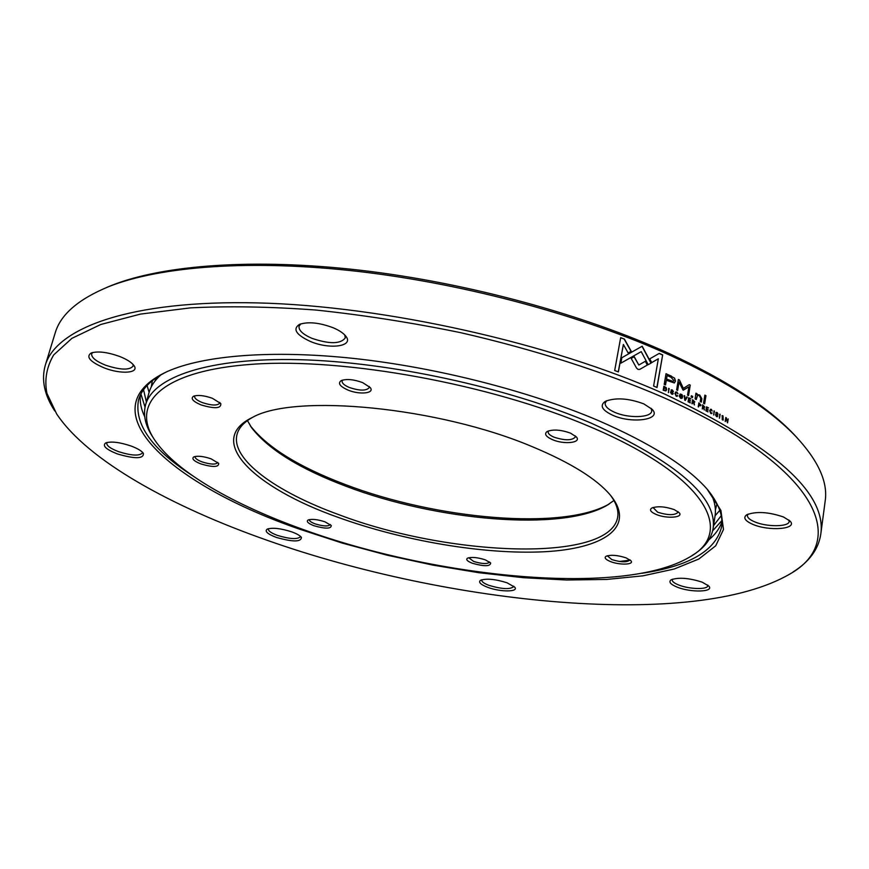 <?xml version="1.0" encoding="UTF-8"?>
<svg xmlns="http://www.w3.org/2000/svg" width="869" height="869" viewBox="0 0 869 869"><rect width="100%" height="100%" fill="white"/><g stroke="black" fill="none" stroke-linecap="round" stroke-linejoin="round"><path stroke-width="1.3" d="M485.337 559.864L490.67 562.971C490.409 566.469 484.337 566.577 472.454 563.297C467.348 561.287 465.686 559.582 467.457 558.191C471.509 556.812 477.472 557.366 485.337 559.864M468.739 557.724L473.659 561.461C482.078 563.97 487.411 564.187 489.66 562.113L489.671 562.037M324.908 521.802L331.274 525.495C331.23 528.895 325.473 528.982 314.002 525.745C308.115 523.442 306.138 521.53 308.06 520.031C311.775 518.793 317.391 519.38 324.908 521.802M309.353 519.597L309.331 519.684C309.245 520.987 311.189 522.378 315.132 523.877C323.235 526.332 328.286 526.581 330.285 524.626L330.307 524.528M211.058 458.821L218.673 463.373C218.945 467.261 213.014 467.457 200.891 463.927C193.787 461.07 191.43 458.713 193.841 456.888C197.687 455.628 203.422 456.279 211.058 458.821M195.188 456.464L195.09 456.703C194.982 458.321 197.296 460.049 202.032 461.884C210.45 464.524 215.675 464.763 217.684 462.612L217.717 462.351M212.416 398.306L220.769 403.542C221.421 408.539 214.871 409.006 201.087 404.921C192.885 401.413 190.376 398.502 193.57 396.21C198.013 394.765 204.291 395.46 212.416 398.306M194.938 395.764L194.634 396.329C194.46 398.35 197.035 400.435 202.358 402.597C211.678 405.627 217.478 405.79 219.792 403.107L219.814 402.466M362.634 382.61L370.183 387.509C375.169 393.375 359.657 395.047 347.882 390.029C339.757 386.336 337.563 383.186 341.3 380.568C346.655 378.721 353.77 379.395 362.634 382.61M342.647 380.079L342.104 381.013C341.886 383.175 344.309 385.347 349.371 387.509C359.82 390.941 366.457 390.952 369.271 387.531L369.216 386.455M570.488 433.131L576.343 436.901C581.915 442.842 564.079 444.798 552.423 439.649C545.667 436.564 543.951 433.816 547.296 431.415C553.281 429.177 561.016 429.753 570.488 433.131M548.611 430.861L548.154 431.774C547.981 433.609 549.947 435.412 554.042 437.183C565.067 440.713 572.193 440.626 575.419 436.911L575.321 435.89M674.257 509.625L679.124 512.645C683.979 517.652 666.588 518.945 656.138 514.437C650.696 512.058 649.23 509.94 651.728 508.072C657.42 505.954 664.926 506.464 674.257 509.625M653.043 507.496L657.681 512.232C668.152 515.436 674.952 515.436 678.092 512.232L678.07 511.667M626.114 557.876L630.894 560.733C634.652 564.763 619.706 565.317 610.462 561.559C605.552 559.538 604.074 557.779 606.019 556.29C610.831 554.574 617.522 555.106 626.114 557.876M607.312 555.758L611.83 559.603C621.15 562.384 627.157 562.525 629.84 560.016L629.862 559.799M250.196 425.593C267.196 447.372 298.914 467.022 345.341 484.554C436.51 519.412 563.036 530.818 609.332 503.901M613.927 500.501L607.094 505.269C561.754 531.98 436.216 520.727 345.851 486.195C299.718 468.793 268.325 449.327 251.662 427.776L247.437 420.585M532.578 446.818C570.857 462.819 596.851 479.004 610.57 495.373C636.51 527.266 603.466 548.784 543.961 551.772C484.087 554.726 402.879 540.866 337.672 517.196C254.324 487.683 204.139 440.464 252.618 417.326C294.873 393.418 438.573 406.92 532.578 446.818M252.792 417.239C243.983 422.106 238.736 427.82 237.041 434.413C230.47 459.288 275.962 491.93 339.138 514.785C448.86 556.497 609.462 563.145 617.631 517.392C618.826 510.7 616.436 503.314 610.451 495.221M589.16 426.386C490.366 384.152 344.863 357.67 252.857 364.23C160.309 370.618 129.883 404.281 155.04 440.518C176.679 472.312 234.358 504.943 303.379 529.579C438.117 578.461 622.975 596.514 689.638 557.072C735.685 531.785 706.367 475.701 589.16 426.386M153.368 437.911C145.46 426.321 142.864 415.306 145.568 404.9C153.02 377.146 207.973 357.517 298.795 359.679C389.431 361.852 507.615 387.509 591.289 423.192C676.994 462.123 717.588 497.264 713.08 528.634C711.2 539.247 704.238 548.187 692.191 555.443M160.874 374.876C154.747 380.329 150.804 386.238 149.033 392.592L145.568 404.9M619.38 561.483L630.286 560.125M713.08 528.634L715.046 516.001C716.089 509.495 714.959 502.478 711.657 494.972M156.561 377.57L154.943 381.143M715.393 509.94L716.914 504.009M714.448 503.129L714.459 499.219M152.336 380.904L151.249 386.944M722.932 416.251L722.356 416.132L722.997 419.542L722.932 416.251M722.28 416.164L722.204 419.466L722.856 419.564M703.651 405.866L702.988 405.519L702.793 406.714L703.966 407.213L703.651 405.866M702.793 406.714L702.988 405.519M702.586 406.768L704.053 406.888M692.995 400.435L692.799 401.63L694.331 401.739L692.995 400.435L692.799 401.63M692.593 401.684L694.331 401.739M699.708 405.171L700.523 404.9L699.263 403.553L699.045 404.824L700.142 405.312M699.263 403.553L699.045 404.824M698.839 404.889L699.502 405.226M681.242 394.591L680.492 394.504L680.709 397.806L681.459 397.883L681.242 394.591M680.438 394.526L680.503 397.872L681.405 397.904M664.329 386.901L663.807 389.985L665.491 390.442L666.099 389.431L664.329 386.901L663.807 389.985M663.612 390.051L665.382 390.474M667.131 375.527L666.534 379.025L673.182 381.513L673.823 380.448L671.031 377.287L667.131 375.527L666.534 379.025M666.349 379.09L673.062 381.545M694.842 401.934L692.604 399.707L691.952 403.672L692.712 402.119L693.31 402.412L694.429 404.911L694.038 402.553L694.842 401.934L692.582 399.849M692.245 403.813L692.712 402.119M694.212 404.802L694.038 402.553M717.837 414.035L716.154 412.341M718.044 414.111L717.142 412.514L715.752 412.96L717.403 415.838L716.512 416.088L715.437 414.676L716.458 416.566L717.848 416.034L716.208 413.177L717.034 412.927L718.033 414.144M716.968 416.24L715.893 414.926M717.186 416.783L717.631 416.077L716.404 412.851M673.269 391.528L671.15 389.866M673.453 391.582L672.378 389.985L671.226 389.833L671.031 391.452L672.725 393.331L671.694 393.614L670.423 392.201M672.324 393.744L670.955 392.451M670.412 392.234L671.628 394.091L672.747 394.244L673.258 393.527L671.303 390.67L672.248 390.409L673.442 391.604M672.628 394.276L673.062 393.592L671.444 390.366M639.193 347.904L621.867 357.691L620.868 363.177L641.224 351.641L648.198 364.676L651.163 363.036L642.191 346.21L639.193 347.893M622.465 357.355L621.867 357.691M620.868 363.177L641.224 351.641M648.198 364.676L651.163 363.036M650.99 363.123L642.028 346.296M666.023 373.692L664.198 384.37L665.524 384.956L666.327 380.253L674.344 382.957L675.495 381.111L674.583 378.102L666.023 373.692M665.361 384.891L666.327 380.253M674.214 383.001L675.311 381.176L674.583 378.102M671.357 376.092L666.002 373.833M698.231 406.822L698.969 405.323L700.544 405.834L701.011 405.139L698.872 402.858L698.231 406.822M698.502 406.964L698.969 405.323M700.414 405.856L700.794 405.193L698.85 403.01M696.243 399.534L697.601 395.286L699.295 395.591L700.74 398.35L700.218 401.554L701.326 402.13L701.88 398.752L699.686 394.961L696.971 394.787L697.057 393.755L695.928 393.19L695.091 398.947L696.243 399.534M696.058 399.436L697.525 395.308M701.142 402.032L701.663 398.806L699.48 395.026L697.405 394.559M697.057 393.755L696.971 394.787M696.851 393.82L695.917 393.342M690.312 402.868L688.617 401.521L688.845 400.164L690.497 400.978L688.921 399.697L689.117 398.491L690.931 398.871L688.715 397.785L688.063 401.76L690.312 402.868M690.182 402.445L688.617 401.521M688.411 401.576L688.845 400.164M690.377 400.576L688.921 399.697M688.715 399.762L689.117 398.491M690.725 398.936L688.693 397.937M685.185 400.37L687.314 397.1L686.792 396.851L685.163 399.697L684.185 395.591L684.783 400.174L685.304 400.424L687.314 397.1M684.718 395.851L685.163 399.697M679.406 379.927L683.36 388.367L679.406 379.927L678.385 379.449L676.625 389.92L677.646 390.398L679.037 382.099L683.067 390.116L688.9 386.846L687.531 395.113L688.52 395.601L690.247 385.152L689.258 384.674L683.36 388.367M679.221 380.003L678.363 379.601M677.472 390.322L679.037 382.099M683.316 390.17L688.9 386.846M688.335 395.514L690.247 385.152M690.04 385.217L689.117 384.761M676.712 395.808L676.028 395.775L675.278 393.7L676.093 392.451M677.136 395.395L676.223 395.71L675.474 393.635L676.169 392.419L677.994 393.787L676.886 392.071L675.81 391.962L674.941 393.407L676.147 396.166L677.19 396.307L677.136 395.395M677.809 393.7L675.756 391.984M677.07 396.34L677.69 395.656M708.17 410.027L706.693 408.734L706.888 407.528L708.583 407.93L706.519 406.833L705.878 410.787L707.985 411.895L706.399 410.548L706.616 409.201L708.17 410.027M708.029 409.614L706.693 408.734M706.475 408.788L706.888 407.528M708.365 407.974L706.486 406.985M707.844 411.471L706.399 410.548M706.182 410.602L706.616 409.201M691.127 396.981L692.463 397.633L692.669 396.394L691.333 395.732L691.127 396.981M692.289 397.546L692.669 396.394M692.463 396.449L691.311 395.884M668.685 388.378L668.511 392.603L668.685 388.378M668.348 392.527L669.195 388.606M702.424 408.984L702.717 407.192L703.282 407.485L704.368 409.994L703.988 407.637L704.759 407.029L702.619 404.791L702.424 408.984M702.239 408.886L702.717 407.192M704.14 409.875L703.988 407.637M704.759 407.029L702.586 404.943M665.915 390.931L666.632 389.67L666.262 387.661L663.894 386.238L663.21 390.235L665.915 390.931M666.632 389.67L666.078 387.726L663.873 386.379M711.95 410.863L711.45 409.397L710.592 409.245L709.712 410.7L710.755 413.448L712.124 412.971L710.831 412.992L710.179 410.928L710.864 409.712L711.95 410.863M712.211 411.004L710.516 409.266M711.483 413.655L712.124 412.971M711.19 413.112L709.962 410.983L710.777 409.744M657.029 387.509L662.667 354.878L659.278 353.379L649.751 358.843L651.728 362.59L658.333 358.799L653.607 386.042L657.029 387.509M656.877 387.444L662.667 354.878M662.482 354.954L659.126 353.477M651.717 362.579L658.333 358.799M636.488 368.011L638.02 369.412L639.823 369.358L647.481 364.958L645.482 361.2L638.813 365.023L634.24 356.692L631.198 358.419L636.488 368.011M639.66 369.434L647.481 364.958M647.307 365.034L645.319 361.298M634.088 356.79L638.813 365.023M705.965 395.688L704.868 395.113L703.553 403.281L704.64 403.846L705.965 395.688L704.846 395.265M704.455 403.748L705.747 395.743M624.387 339.073L620.672 337.65L614.676 370.52L618.391 371.91L623.377 344.472L628.157 352.999L631.22 351.282L624.387 339.073L620.651 337.791M618.261 371.867L623.377 344.472M628.157 352.999L631.22 351.282M631.068 351.369L624.235 339.16M726.375 417.848L727.32 421.878L725.8 417.5L725.18 421.432L726.082 418.315L727.57 422.823L728.189 418.901L727.32 421.878M725.354 421.53L726.082 418.315M727.375 422.703L728.189 418.901M720.14 414.263L719.521 418.206L719.695 414.187M719.326 418.087L719.923 414.317M681.633 398.447L682.35 395.536L680.112 394.048M680.633 398.274L682.208 398.1L682.686 396.231L681.948 394.58L680.188 394.015L679.254 396.199L680.633 398.274M713.797 415.034L713.992 410.852L713.797 415.034M713.601 414.926L714.427 411.091M723.084 420.096L722.78 415.871L722.041 415.664M722.367 419.879L723.225 420.075L722.997 415.827L722.139 415.632L722.367 419.879M54.79 410.983C44.373 395.113 41.201 379.905 45.253 365.371C56.029 327.895 130.426 299.859 257.669 302.912C384.565 305.899 551.272 343.298 664.535 393.994C775.018 446.764 827.082 493.581 820.738 534.457C818.381 549.36 809.158 561.863 793.093 571.954M820.738 534.457L825.181 501.044C828.059 482.023 818.229 460.451 795.7 436.325C769.912 409.299 728.363 382.425 671.064 355.736C584.935 316.294 467.305 284.174 359.418 271.573C251.489 259.081 160.33 266.24 108.875 286.574C78.34 299.132 60.428 314.654 55.127 333.142L45.253 365.371M507.072 582.795L514.752 587.183C519.01 592.061 500.381 592.126 487.846 587.379C480.568 584.565 478.135 582.197 480.557 580.275C486.488 578.276 495.33 579.112 507.072 582.795M481.839 579.753L481.708 580.09C481.611 581.752 484.098 583.534 489.149 585.424C502.086 589.225 510.288 589.606 513.753 586.564L513.764 586.206M291.691 531.85C296.774 533.696 300.001 535.543 301.391 537.368C301.25 542.071 292.896 542.082 276.353 537.422C267.543 534.055 264.48 531.296 267.163 529.145C272.442 527.418 280.611 528.319 291.691 531.85M268.478 528.667L268.325 529.015C268.228 530.981 271.302 533.11 277.537 535.423C289.833 539.117 297.459 539.551 300.424 536.738L300.457 536.358M130.947 445.971C137.411 448.393 141.56 450.848 143.385 453.336C143.83 458.93 135.14 459.125 117.337 453.911C105.953 449.392 102.086 445.721 105.714 442.929C111.232 441.191 119.64 442.212 130.947 445.971M107.104 442.462L106.746 443.103C106.605 445.743 110.537 448.589 118.542 451.652C131.48 455.704 139.431 456.138 142.418 452.955L142.451 452.228M119.64 356.464C126.863 359.353 131.643 362.384 133.989 365.588C139.79 373.236 120.824 374.55 104.095 367.859C90.039 361.797 85.716 356.844 91.147 352.999C97.86 350.946 107.354 352.097 119.64 356.464M92.592 352.521L91.636 353.879C91.332 357.507 95.948 361.265 105.497 365.165C120.324 370.064 129.535 370.368 133.12 366.066L133.044 364.404M333.283 327.809C339.225 330.35 343.385 333.131 345.775 336.14C354.476 346.459 329.525 349.838 310.114 341.343C296.036 334.728 292.473 329.069 299.425 324.387C308.169 321.465 319.455 322.605 333.283 327.809M300.815 323.865L299.034 326.266C298.599 330.35 302.868 334.359 311.852 338.302C329.351 344.222 340.485 344.113 345.243 337.976L344.808 335.021M643.777 403.868L652.206 409.364C662.46 419.803 631.709 424.029 612.591 415.197C601.891 410.103 599.48 405.475 605.324 401.337C615.654 397.394 628.472 398.23 643.777 403.868M606.681 400.696L605.182 403.075C604.889 406.257 608.018 409.321 614.557 412.254C628.276 418.51 651.207 417.88 651.739 411.059L651.153 408.311M783.48 516.979L790.03 521.052C798.307 529.167 768.935 531.524 752.717 524.311C744.896 520.824 742.886 517.642 746.71 514.785C756.236 511.168 768.489 511.906 783.48 516.979M748.057 514.111L747.416 515.415C747.264 517.576 749.643 519.695 754.553 521.791C766.632 527.125 789.052 526.983 789.171 521.454L788.922 520.02M702.239 582.176L708.811 586.075C714.546 592.061 691.04 592.767 677.309 587.183C670.444 584.37 668.38 581.915 671.107 579.797C678.591 577.146 688.965 577.939 702.239 582.176M672.41 579.199L672.171 579.786C672.063 581.491 674.29 583.251 678.841 585.043C689.345 589.291 707.714 589.769 707.79 585.717L707.757 585.076M106.746 287.433L111.949 285.282C163.144 265.045 253.65 257.919 360.657 270.281C467.641 282.762 584.229 314.6 669.673 353.759C726.527 380.274 767.783 406.974 793.44 433.87L797.286 437.987M719.793 510.353L715.078 515.795M598.111 420.466C650.62 443.331 686.944 466.208 707.084 489.084L720.912 510.407L723.486 529.482L715.719 545.786L698.839 559.017L674.148 569.032L643.017 575.821L606.736 579.438L566.501 580.014L523.442 577.7L478.569 572.671L432.827 565.1L387.107 555.182L342.31 543.103L299.316 529.08C173.257 485.641 84.163 409.712 167.489 371.432C203.379 355.486 271.4 349.62 354.085 358.473C436.759 367.424 529.058 391.028 598.111 420.466M641.887 573.301C688.965 566.262 715.513 550.848 721.542 527.081C723.356 515.969 718.739 503.542 707.703 489.801M662.439 397.079C603.607 371.791 533.935 349.447 460.396 332.621C411.113 322.508 362.894 314.98 315.74 310.027C270.118 306.659 228.319 305.942 190.344 307.887L140.452 314.1L100.826 324.474L71.931 338.323L53.693 354.91C46.557 367.044 44.297 379.862 46.926 393.364L56.67 413.959C87.888 460.787 171.736 506.844 267.826 540.518C448.773 604.498 694.331 629.819 790.138 573.888C849.046 540.583 819.261 466.447 662.439 397.079M708.963 539.725C715.317 534.457 719.63 528.504 721.889 521.878M712.645 530.85L721.846 520.64M713.547 525.647L721.227 515.697M166.62 371.823C150.869 379.72 141.506 389.106 138.529 399.957C134.108 424.083 151.836 449.143 191.712 475.147M140.365 395.08C139.67 402.054 141.115 409.256 144.699 416.696M143.548 389.746L146.383 401.989M149.099 392.386L147.078 385.488M140.919 393.972L145.036 407.094M709.452 538.899L711.287 537.683M143.439 413.872L144.591 415.74M607.094 505.269L609.071 504.063M251.662 427.776L250.359 425.853M111.949 285.282L108.875 286.574M793.44 433.87L795.7 436.325"/></g></svg>
